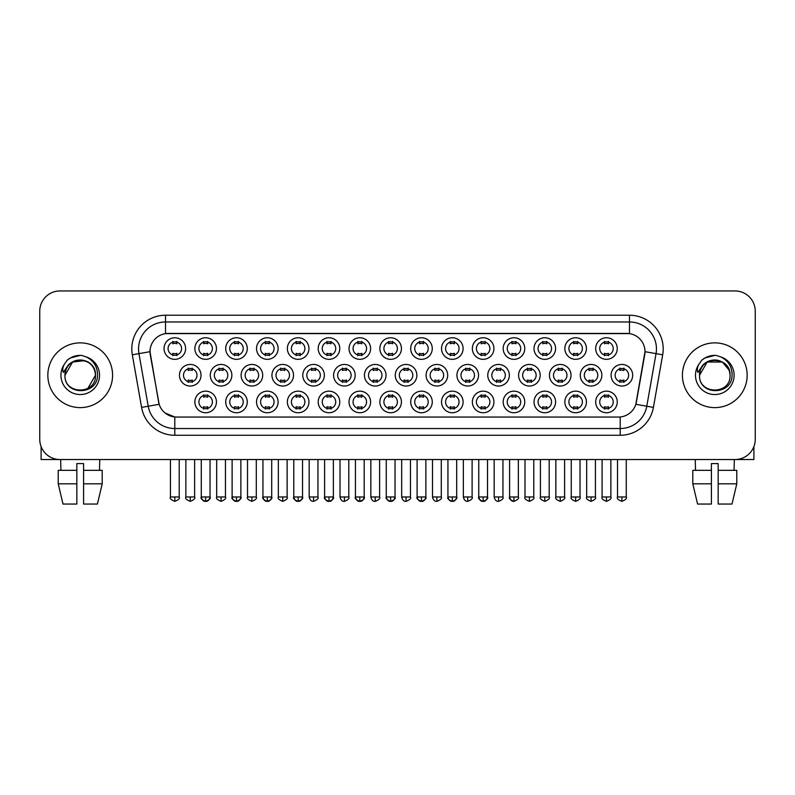 <?xml version="1.0" encoding="UTF-8"?>
<svg xmlns="http://www.w3.org/2000/svg" width="795" height="795" viewBox="0 0 795 795"><rect width="100%" height="100%" fill="white"/><g stroke="black" fill="none" stroke-linecap="round" stroke-linejoin="round"><path stroke-width="1.19" d="M493.934 401.952A10.792 10.792 0 0 1 483.141 412.744A10.792 10.792 0 0 1 472.359 401.952A10.792 10.792 0 0 1 483.141 391.16A10.792 10.792 0 0 1 493.934 401.952M476.404 401.952A6.748 6.748 0 0 0 483.141 408.69A6.748 6.748 0 0 0 489.889 401.952A6.748 6.748 0 0 0 483.141 395.204A6.748 6.748 0 0 0 476.404 401.952M524.77 401.952A10.792 10.792 0 0 1 513.977 412.744A10.792 10.792 0 0 1 503.185 401.952A10.792 10.792 0 0 1 513.977 391.16A10.792 10.792 0 0 1 524.77 401.952M507.23 401.952A6.748 6.748 0 0 0 513.977 408.69A6.748 6.748 0 0 0 520.715 401.952A6.748 6.748 0 0 0 513.977 395.204A6.748 6.748 0 0 0 507.23 401.952M555.596 401.952A10.792 10.792 0 0 1 544.804 412.744A10.792 10.792 0 0 1 534.021 401.952A10.792 10.792 0 0 1 544.804 391.16A10.792 10.792 0 0 1 555.596 401.952M538.066 401.952A6.748 6.748 0 0 0 544.804 408.69A6.748 6.748 0 0 0 551.551 401.952A6.748 6.748 0 0 0 544.804 395.204A6.748 6.748 0 0 0 538.066 401.952M463.097 401.952A10.792 10.792 0 0 1 452.315 412.744A10.792 10.792 0 0 1 441.523 401.952A10.792 10.792 0 0 1 452.315 391.16A10.792 10.792 0 0 1 463.097 401.952M445.568 401.952A6.748 6.748 0 0 0 452.315 408.69A6.748 6.748 0 0 0 459.053 401.952A6.748 6.748 0 0 0 452.315 395.204A6.748 6.748 0 0 0 445.568 401.952M432.271 401.952A10.792 10.792 0 0 1 421.479 412.744A10.792 10.792 0 0 1 410.687 401.952A10.792 10.792 0 0 1 421.479 391.16A10.792 10.792 0 0 1 432.271 401.952M414.742 401.952A6.748 6.748 0 0 0 421.479 408.69A6.748 6.748 0 0 0 428.227 401.952A6.748 6.748 0 0 0 421.479 395.204A6.748 6.748 0 0 0 414.742 401.952M586.432 401.952A10.792 10.792 0 0 1 575.64 412.744A10.792 10.792 0 0 1 564.847 401.952A10.792 10.792 0 0 1 575.64 391.16A10.792 10.792 0 0 1 586.432 401.952M568.892 401.952A6.748 6.748 0 0 0 575.64 408.69A6.748 6.748 0 0 0 582.387 401.952A6.748 6.748 0 0 0 575.64 395.204A6.748 6.748 0 0 0 568.892 401.952M401.435 401.952A10.792 10.792 0 0 1 390.653 412.744A10.792 10.792 0 0 1 379.861 401.952A10.792 10.792 0 0 1 390.653 391.16A10.792 10.792 0 0 1 401.435 401.952M383.906 401.952A6.748 6.748 0 0 0 390.653 408.69A6.748 6.748 0 0 0 397.391 401.952A6.748 6.748 0 0 0 390.653 395.204A6.748 6.748 0 0 0 383.906 401.952M370.609 401.952A10.792 10.792 0 0 1 359.817 412.744A10.792 10.792 0 0 1 349.025 401.952A10.792 10.792 0 0 1 359.817 391.16A10.792 10.792 0 0 1 370.609 401.952M353.069 401.952A6.748 6.748 0 0 0 359.817 408.69A6.748 6.748 0 0 0 366.565 401.952A6.748 6.748 0 0 0 359.817 395.204A6.748 6.748 0 0 0 353.069 401.952M339.773 401.952A10.792 10.792 0 0 1 328.981 412.744A10.792 10.792 0 0 1 318.199 401.952A10.792 10.792 0 0 1 328.981 391.16A10.792 10.792 0 0 1 339.773 401.952M322.243 401.952A6.748 6.748 0 0 0 328.981 408.69A6.748 6.748 0 0 0 335.728 401.952A6.748 6.748 0 0 0 328.981 395.204A6.748 6.748 0 0 0 322.243 401.952M308.947 401.952A10.792 10.792 0 0 1 298.155 412.744A10.792 10.792 0 0 1 287.363 401.952A10.792 10.792 0 0 1 298.155 391.16A10.792 10.792 0 0 1 308.947 401.952M291.407 401.952A6.748 6.748 0 0 0 298.155 408.69A6.748 6.748 0 0 0 304.892 401.952A6.748 6.748 0 0 0 298.155 395.204A6.748 6.748 0 0 0 291.407 401.952M278.111 401.952A10.792 10.792 0 0 1 267.319 412.744A10.792 10.792 0 0 1 256.527 401.952A10.792 10.792 0 0 1 267.319 391.16A10.792 10.792 0 0 1 278.111 401.952M260.581 401.952A6.748 6.748 0 0 0 267.319 408.69A6.748 6.748 0 0 0 274.066 401.952A6.748 6.748 0 0 0 267.319 395.204A6.748 6.748 0 0 0 260.581 401.952M247.275 401.952A10.792 10.792 0 0 1 236.493 412.744A10.792 10.792 0 0 1 225.701 401.952A10.792 10.792 0 0 1 236.493 391.16A10.792 10.792 0 0 1 247.275 401.952M229.745 401.952A6.748 6.748 0 0 0 236.493 408.69A6.748 6.748 0 0 0 243.23 401.952A6.748 6.748 0 0 0 236.493 395.204A6.748 6.748 0 0 0 229.745 401.952M216.449 401.952A10.792 10.792 0 0 1 205.657 412.744A10.792 10.792 0 0 1 194.864 401.952A10.792 10.792 0 0 1 205.657 391.16A10.792 10.792 0 0 1 216.449 401.952M198.909 401.952A6.748 6.748 0 0 0 205.657 408.69A6.748 6.748 0 0 0 212.404 401.952A6.748 6.748 0 0 0 205.657 395.204A6.748 6.748 0 0 0 198.909 401.952M617.258 401.952A10.792 10.792 0 0 1 606.476 412.744A10.792 10.792 0 0 1 595.684 401.952A10.792 10.792 0 0 1 606.476 391.16A10.792 10.792 0 0 1 617.258 401.952M599.728 401.952A6.748 6.748 0 0 0 606.476 408.69A6.748 6.748 0 0 0 613.213 401.952A6.748 6.748 0 0 0 606.476 395.204A6.748 6.748 0 0 0 599.728 401.952M416.858 375.25A10.792 10.792 0 0 1 406.066 386.032A10.792 10.792 0 0 1 395.274 375.25A10.792 10.792 0 0 1 406.066 364.458A10.792 10.792 0 0 1 416.858 375.25M399.319 375.25A6.748 6.748 0 0 0 406.066 381.988A6.748 6.748 0 0 0 412.804 375.25A6.748 6.748 0 0 0 406.066 368.502A6.748 6.748 0 0 0 399.319 375.25M509.347 375.25A10.792 10.792 0 0 1 498.564 386.032A10.792 10.792 0 0 1 487.772 375.25A10.792 10.792 0 0 1 498.564 364.458A10.792 10.792 0 0 1 509.347 375.25M491.817 375.25A6.748 6.748 0 0 0 498.564 381.988A6.748 6.748 0 0 0 505.302 375.25A6.748 6.748 0 0 0 498.564 368.502A6.748 6.748 0 0 0 491.817 375.25M540.183 375.25A10.792 10.792 0 0 1 529.391 386.032A10.792 10.792 0 0 1 518.598 375.25A10.792 10.792 0 0 1 529.391 364.458A10.792 10.792 0 0 1 540.183 375.25M522.653 375.25A6.748 6.748 0 0 0 529.391 381.988A6.748 6.748 0 0 0 536.138 375.25A6.748 6.748 0 0 0 529.391 368.502A6.748 6.748 0 0 0 522.653 375.25M571.019 375.25A10.792 10.792 0 0 1 560.227 386.032A10.792 10.792 0 0 1 549.434 375.25A10.792 10.792 0 0 1 560.227 364.458A10.792 10.792 0 0 1 571.019 375.25M553.479 375.25A6.748 6.748 0 0 0 560.227 381.988A6.748 6.748 0 0 0 566.964 375.25A6.748 6.748 0 0 0 560.227 368.502A6.748 6.748 0 0 0 553.479 375.25M478.52 375.25A10.792 10.792 0 0 1 467.728 386.032A10.792 10.792 0 0 1 456.936 375.25A10.792 10.792 0 0 1 467.728 364.458A10.792 10.792 0 0 1 478.52 375.25M460.981 375.25A6.748 6.748 0 0 0 467.728 381.988A6.748 6.748 0 0 0 474.476 375.25A6.748 6.748 0 0 0 467.728 368.502A6.748 6.748 0 0 0 460.981 375.25M447.684 375.25A10.792 10.792 0 0 1 436.892 386.032A10.792 10.792 0 0 1 426.11 375.25A10.792 10.792 0 0 1 436.892 364.458A10.792 10.792 0 0 1 447.684 375.25M430.155 375.25A6.748 6.748 0 0 0 436.892 381.988A6.748 6.748 0 0 0 443.64 375.25A6.748 6.748 0 0 0 436.892 368.502A6.748 6.748 0 0 0 430.155 375.25M601.845 375.25A10.792 10.792 0 0 1 591.053 386.032A10.792 10.792 0 0 1 580.27 375.25A10.792 10.792 0 0 1 591.053 364.458A10.792 10.792 0 0 1 601.845 375.25M584.315 375.25A6.748 6.748 0 0 0 591.053 381.988A6.748 6.748 0 0 0 597.8 375.25A6.748 6.748 0 0 0 591.053 368.502A6.748 6.748 0 0 0 584.315 375.25M386.022 375.25A10.792 10.792 0 0 1 375.23 386.032A10.792 10.792 0 0 1 364.438 375.25A10.792 10.792 0 0 1 375.23 364.458A10.792 10.792 0 0 1 386.022 375.25M368.492 375.25A6.748 6.748 0 0 0 375.23 381.988A6.748 6.748 0 0 0 381.978 375.25A6.748 6.748 0 0 0 375.23 368.502A6.748 6.748 0 0 0 368.492 375.25M355.186 375.25A10.792 10.792 0 0 1 344.404 386.032A10.792 10.792 0 0 1 333.612 375.25A10.792 10.792 0 0 1 344.404 364.458A10.792 10.792 0 0 1 355.186 375.25M337.656 375.25A6.748 6.748 0 0 0 344.404 381.988A6.748 6.748 0 0 0 351.142 375.25A6.748 6.748 0 0 0 344.404 368.502A6.748 6.748 0 0 0 337.656 375.25M324.36 375.25A10.792 10.792 0 0 1 313.568 386.032A10.792 10.792 0 0 1 302.776 375.25A10.792 10.792 0 0 1 313.568 364.458A10.792 10.792 0 0 1 324.36 375.25M306.82 375.25A6.748 6.748 0 0 0 313.568 381.988A6.748 6.748 0 0 0 320.315 375.25A6.748 6.748 0 0 0 313.568 368.502A6.748 6.748 0 0 0 306.82 375.25M293.524 375.25A10.792 10.792 0 0 1 282.732 386.032A10.792 10.792 0 0 1 271.95 375.25A10.792 10.792 0 0 1 282.732 364.458A10.792 10.792 0 0 1 293.524 375.25M275.994 375.25A6.748 6.748 0 0 0 282.732 381.988A6.748 6.748 0 0 0 289.479 375.25A6.748 6.748 0 0 0 282.732 368.502A6.748 6.748 0 0 0 275.994 375.25M262.698 375.25A10.792 10.792 0 0 1 251.906 386.032A10.792 10.792 0 0 1 241.114 375.25A10.792 10.792 0 0 1 251.906 364.458A10.792 10.792 0 0 1 262.698 375.25M245.158 375.25A6.748 6.748 0 0 0 251.906 381.988A6.748 6.748 0 0 0 258.653 375.25A6.748 6.748 0 0 0 251.906 368.502A6.748 6.748 0 0 0 245.158 375.25M231.862 375.25A10.792 10.792 0 0 1 221.07 386.032A10.792 10.792 0 0 1 210.287 375.25A10.792 10.792 0 0 1 221.07 364.458A10.792 10.792 0 0 1 231.862 375.25M214.332 375.25A6.748 6.748 0 0 0 221.07 381.988A6.748 6.748 0 0 0 227.817 375.25A6.748 6.748 0 0 0 221.07 368.502A6.748 6.748 0 0 0 214.332 375.25M201.036 375.25A10.792 10.792 0 0 1 190.244 386.032A10.792 10.792 0 0 1 179.451 375.25A10.792 10.792 0 0 1 190.244 364.458A10.792 10.792 0 0 1 201.036 375.25M183.496 375.25A6.748 6.748 0 0 0 190.244 381.988A6.748 6.748 0 0 0 196.981 375.25A6.748 6.748 0 0 0 190.244 368.502A6.748 6.748 0 0 0 183.496 375.25M632.681 375.25A10.792 10.792 0 0 1 621.889 386.032A10.792 10.792 0 0 1 611.097 375.25A10.792 10.792 0 0 1 621.889 364.458A10.792 10.792 0 0 1 632.681 375.25M615.141 375.25A6.748 6.748 0 0 0 621.889 381.988A6.748 6.748 0 0 0 628.636 375.25A6.748 6.748 0 0 0 621.889 368.502A6.748 6.748 0 0 0 615.141 375.25M401.435 348.538A10.792 10.792 0 0 1 390.653 359.33A10.792 10.792 0 0 1 379.861 348.538A10.792 10.792 0 0 1 390.653 337.756A10.792 10.792 0 0 1 401.435 348.538M383.906 348.538A6.748 6.748 0 0 0 390.653 355.286A6.748 6.748 0 0 0 397.391 348.538A6.748 6.748 0 0 0 390.653 341.8A6.748 6.748 0 0 0 383.906 348.538M432.271 348.538A10.792 10.792 0 0 1 421.479 359.33A10.792 10.792 0 0 1 410.687 348.538A10.792 10.792 0 0 1 421.479 337.756A10.792 10.792 0 0 1 432.271 348.538M414.742 348.538A6.748 6.748 0 0 0 421.479 355.286A6.748 6.748 0 0 0 428.227 348.538A6.748 6.748 0 0 0 421.479 341.8A6.748 6.748 0 0 0 414.742 348.538M493.934 348.538A10.792 10.792 0 0 1 483.141 359.33A10.792 10.792 0 0 1 472.359 348.538A10.792 10.792 0 0 1 483.141 337.756A10.792 10.792 0 0 1 493.934 348.538M476.404 348.538A6.748 6.748 0 0 0 483.141 355.286A6.748 6.748 0 0 0 489.889 348.538A6.748 6.748 0 0 0 483.141 341.8A6.748 6.748 0 0 0 476.404 348.538M524.77 348.538A10.792 10.792 0 0 1 513.977 359.33A10.792 10.792 0 0 1 503.185 348.538A10.792 10.792 0 0 1 513.977 337.756A10.792 10.792 0 0 1 524.77 348.538M507.23 348.538A6.748 6.748 0 0 0 513.977 355.286A6.748 6.748 0 0 0 520.715 348.538A6.748 6.748 0 0 0 513.977 341.8A6.748 6.748 0 0 0 507.23 348.538M555.596 348.538A10.792 10.792 0 0 1 544.804 359.33A10.792 10.792 0 0 1 534.021 348.538A10.792 10.792 0 0 1 544.804 337.756A10.792 10.792 0 0 1 555.596 348.538M538.066 348.538A6.748 6.748 0 0 0 544.804 355.286A6.748 6.748 0 0 0 551.551 348.538A6.748 6.748 0 0 0 544.804 341.8A6.748 6.748 0 0 0 538.066 348.538M586.432 348.538A10.792 10.792 0 0 1 575.64 359.33A10.792 10.792 0 0 1 564.847 348.538A10.792 10.792 0 0 1 575.64 337.756A10.792 10.792 0 0 1 586.432 348.538M568.892 348.538A6.748 6.748 0 0 0 575.64 355.286A6.748 6.748 0 0 0 582.387 348.538A6.748 6.748 0 0 0 575.64 341.8A6.748 6.748 0 0 0 568.892 348.538M463.097 348.538A10.792 10.792 0 0 1 452.315 359.33A10.792 10.792 0 0 1 441.523 348.538A10.792 10.792 0 0 1 452.315 337.756A10.792 10.792 0 0 1 463.097 348.538M445.568 348.538A6.748 6.748 0 0 0 452.315 355.286A6.748 6.748 0 0 0 459.053 348.538A6.748 6.748 0 0 0 452.315 341.8A6.748 6.748 0 0 0 445.568 348.538M370.609 348.538A10.792 10.792 0 0 1 359.817 359.33A10.792 10.792 0 0 1 349.025 348.538A10.792 10.792 0 0 1 359.817 337.756A10.792 10.792 0 0 1 370.609 348.538M353.069 348.538A6.748 6.748 0 0 0 359.817 355.286A6.748 6.748 0 0 0 366.565 348.538A6.748 6.748 0 0 0 359.817 341.8A6.748 6.748 0 0 0 353.069 348.538M339.773 348.538A10.792 10.792 0 0 1 328.981 359.33A10.792 10.792 0 0 1 318.199 348.538A10.792 10.792 0 0 1 328.981 337.756A10.792 10.792 0 0 1 339.773 348.538M322.243 348.538A6.748 6.748 0 0 0 328.981 355.286A6.748 6.748 0 0 0 335.728 348.538A6.748 6.748 0 0 0 328.981 341.8A6.748 6.748 0 0 0 322.243 348.538M308.947 348.538A10.792 10.792 0 0 1 298.155 359.33A10.792 10.792 0 0 1 287.363 348.538A10.792 10.792 0 0 1 298.155 337.756A10.792 10.792 0 0 1 308.947 348.538M291.407 348.538A6.748 6.748 0 0 0 298.155 355.286A6.748 6.748 0 0 0 304.892 348.538A6.748 6.748 0 0 0 298.155 341.8A6.748 6.748 0 0 0 291.407 348.538M278.111 348.538A10.792 10.792 0 0 1 267.319 359.33A10.792 10.792 0 0 1 256.527 348.538A10.792 10.792 0 0 1 267.319 337.756A10.792 10.792 0 0 1 278.111 348.538M260.581 348.538A6.748 6.748 0 0 0 267.319 355.286A6.748 6.748 0 0 0 274.066 348.538A6.748 6.748 0 0 0 267.319 341.8A6.748 6.748 0 0 0 260.581 348.538M247.275 348.538A10.792 10.792 0 0 1 236.493 359.33A10.792 10.792 0 0 1 225.701 348.538A10.792 10.792 0 0 1 236.493 337.756A10.792 10.792 0 0 1 247.275 348.538M229.745 348.538A6.748 6.748 0 0 0 236.493 355.286A6.748 6.748 0 0 0 243.23 348.538A6.748 6.748 0 0 0 236.493 341.8A6.748 6.748 0 0 0 229.745 348.538M216.449 348.538A10.792 10.792 0 0 1 205.657 359.33A10.792 10.792 0 0 1 194.864 348.538A10.792 10.792 0 0 1 205.657 337.756A10.792 10.792 0 0 1 216.449 348.538M198.909 348.538A6.748 6.748 0 0 0 205.657 355.286A6.748 6.748 0 0 0 212.404 348.538A6.748 6.748 0 0 0 205.657 341.8A6.748 6.748 0 0 0 198.909 348.538M185.613 348.538A10.792 10.792 0 0 1 174.82 359.33A10.792 10.792 0 0 1 164.038 348.538A10.792 10.792 0 0 1 174.82 337.756A10.792 10.792 0 0 1 185.613 348.538M168.083 348.538A6.748 6.748 0 0 0 174.82 355.286A6.748 6.748 0 0 0 181.568 348.538A6.748 6.748 0 0 0 174.82 341.8A6.748 6.748 0 0 0 168.083 348.538M617.258 348.538A10.792 10.792 0 0 1 606.476 359.33A10.792 10.792 0 0 1 595.684 348.538A10.792 10.792 0 0 1 606.476 337.756A10.792 10.792 0 0 1 617.258 348.538M599.728 348.538A6.748 6.748 0 0 0 606.476 355.286A6.748 6.748 0 0 0 613.213 348.538A6.748 6.748 0 0 0 606.476 341.8A6.748 6.748 0 0 0 599.728 348.538M141.589 407.398L132.318 354.799A33.718 33.718 0 0 1 165.519 315.227L629.481 315.227A33.718 33.718 0 0 1 662.682 354.799L653.41 407.398A33.718 33.718 0 0 1 620.209 435.262L174.791 435.262A33.718 33.718 0 0 1 141.589 407.398L159.169 404.297L150.285 354.809A18.206 18.206 0 0 1 168.212 333.433L626.788 333.433A18.206 18.206 0 0 1 644.715 354.809L636.388 402.012A18.206 18.206 0 0 1 618.46 417.057L176.54 417.057A18.206 18.206 0 0 1 158.612 402.012L150.007 351.678L138.956 353.626A26.97 26.97 0 0 1 165.519 321.975L629.481 321.975A26.97 26.97 0 0 1 656.044 353.626L646.772 406.235A26.97 26.97 0 0 1 620.209 428.525L174.791 428.525A26.97 26.97 0 0 1 148.228 406.235L138.956 353.626A26.97 26.97 0 0 1 138.549 348.945M47.839 375.25A32.366 32.366 0 0 0 80.216 407.616A32.366 32.366 0 0 0 112.582 375.25A32.366 32.366 0 0 0 80.216 342.874A32.366 32.366 0 0 0 47.839 375.25A32.366 32.366 0 0 0 80.216 407.616A32.366 32.366 0 0 0 112.582 375.25A32.366 32.366 0 0 0 80.216 342.874A32.366 32.366 0 0 0 47.839 375.25M682.418 375.25A32.366 32.366 0 0 0 714.784 407.616A32.366 32.366 0 0 0 747.161 375.25A32.366 32.366 0 0 0 714.784 342.874A32.366 32.366 0 0 0 682.418 375.25A32.366 32.366 0 0 0 714.784 407.616A32.366 32.366 0 0 0 747.161 375.25A32.366 32.366 0 0 0 714.784 342.874A32.366 32.366 0 0 0 682.418 375.25M165.519 315.227L165.519 333.632L629.481 333.632L629.481 315.227M150.007 351.638L150.205 348.945M618.46 417.057L176.54 417.057M174.791 435.262L174.791 416.978L165.072 412.993M662.682 354.799L644.993 351.678L635.831 404.297L653.41 407.398M636.388 402.012L636.278 402.588M158.722 402.588L158.612 402.012M755.25 311.183A20.233 20.233 0 0 0 735.017 290.95L59.983 290.95A20.233 20.233 0 0 0 39.75 311.183L39.75 439.307A20.233 20.233 0 0 0 59.983 459.54L735.017 459.54A20.233 20.233 0 0 0 755.25 439.307L755.25 311.183L755.25 439.307M39.75 311.183L39.75 439.307M735.017 290.95L59.983 290.95M59.983 459.54L735.017 459.54M604.448 355.673L604.448 353.298A5.177 5.177 0 0 0 608.493 353.298L608.493 355.673M608.493 341.403L608.493 343.778A5.177 5.177 0 0 0 604.448 343.778L604.448 341.403M619.861 382.385L619.861 380.01A5.177 5.177 0 0 0 623.906 380.01L623.906 382.385M623.906 368.105L623.906 370.48A5.177 5.177 0 0 0 619.861 370.48L619.861 368.105M604.448 409.087L604.448 406.712A5.177 5.177 0 0 0 608.493 406.712L608.493 409.087M608.493 394.817L608.493 397.192A5.177 5.177 0 0 0 604.448 397.192L604.448 394.817M573.612 355.673L573.612 353.298A5.177 5.177 0 0 0 577.667 353.298L577.667 355.673M577.667 341.403L577.667 343.778A5.177 5.177 0 0 0 573.612 343.778L573.612 341.403M542.786 355.673L542.786 353.298A5.177 5.177 0 0 0 546.831 353.298L546.831 355.673M546.831 341.403L546.831 343.778A5.177 5.177 0 0 0 542.786 343.778L542.786 341.403M511.95 355.673L511.95 353.298A5.177 5.177 0 0 0 515.995 353.298L515.995 355.673M515.995 341.403L515.995 343.778A5.177 5.177 0 0 0 511.95 343.778L511.95 341.403M481.124 355.673L481.124 353.298A5.177 5.177 0 0 0 485.169 353.298L485.169 355.673M485.169 341.403L485.169 343.778A5.177 5.177 0 0 0 481.124 343.778L481.124 341.403M589.035 382.385L589.035 380.01A5.177 5.177 0 0 0 593.08 380.01L593.08 382.385M593.08 368.105L593.08 370.48A5.177 5.177 0 0 0 589.035 370.48L589.035 368.105M558.199 382.385L558.199 380.01A5.177 5.177 0 0 0 562.244 380.01L562.244 382.385M562.244 368.105L562.244 370.48A5.177 5.177 0 0 0 558.199 370.48L558.199 368.105M527.373 382.385L527.373 380.01A5.177 5.177 0 0 0 531.418 380.01L531.418 382.385M531.418 368.105L531.418 370.48A5.177 5.177 0 0 0 527.373 370.48L527.373 368.105M573.612 409.087L573.612 406.712A5.177 5.177 0 0 0 577.667 406.712L577.667 409.087M577.667 394.817L577.667 397.192A5.177 5.177 0 0 0 573.612 397.192L573.612 394.817M65.677 370.659L64.951 375.25C64.117 395.95 97.606 395.572 97.497 375.25C97.556 366.833 93.8 360.731 86.238 356.915L81.676 355.425C76.181 355.097 71.331 356.707 67.138 360.264L64.395 364.209C62.716 367.032 62.348 369.774 63.292 372.438L68.201 365.153C72.772 360.582 78.218 359.072 84.528 360.622A15.244 15.244 0 0 0 65.677 370.659M94.575 370.142C89.835 354.143 64.047 358.813 64.971 375.25L72.593 362.043L84.538 360.632C91.336 363.047 94.983 367.926 95.46 375.25C96.394 394.916 64.037 394.916 64.971 375.25C64.037 355.584 96.394 355.584 95.46 375.25L87.838 388.447M67.187 360.234L70.268 358.028L80.365 355.365L70.268 358.028L67.187 360.234L70.268 358.028L80.365 355.365L70.268 358.028L67.187 360.234M700.246 370.659L699.52 375.25C698.686 395.95 732.185 395.572 732.066 375.25C732.135 366.833 728.379 360.731 720.807 356.915L716.255 355.425C710.76 355.097 705.91 356.707 701.717 360.264L698.964 364.209C697.294 367.032 696.927 369.774 697.861 372.438L702.78 365.153C707.351 360.582 712.797 359.072 719.107 360.622A15.244 15.244 0 0 0 700.246 370.659L699.54 375.25C698.606 355.584 730.963 355.584 730.029 375.25C730.963 394.916 698.606 394.916 699.54 375.25L707.162 362.043L722.407 362.043M729.154 370.142L722.407 362.043L719.107 360.622C725.915 363.047 729.562 367.926 730.029 375.25M701.756 360.234L704.847 358.028L714.944 355.365L704.847 358.028L701.756 360.234L704.847 358.028L714.944 355.365L704.847 358.028L701.756 360.234M41.102 446.571L41.102 459.54L119.329 459.54M753.899 446.571L753.899 459.54L675.67 459.54M76.837 470.332L76.837 483.817L58.214 483.817L63.004 504.05L58.214 483.817L58.214 470.332L76.837 470.332L76.837 463.584L83.584 463.584L83.584 470.332L102.207 470.332L102.207 483.817L97.417 504.05L102.207 483.817L83.584 483.817L83.584 470.332L83.584 504.05L97.417 504.05M99.773 459.54L99.474 470.332M76.837 483.817L76.837 504.05L63.004 504.05M60.659 459.54L60.947 470.332M692.793 470.332L692.793 483.817L697.583 504.05L692.793 483.817L692.793 470.332L711.416 470.332L711.416 463.584L718.163 463.584L718.163 470.332L736.786 470.332L736.786 483.817L731.996 504.05L736.786 483.817L718.163 483.817L718.163 470.332M734.341 459.54L734.053 470.332M711.416 470.332L711.416 504.05L697.583 504.05M692.793 483.817L711.416 483.817M731.996 504.05L718.163 504.05L718.163 483.817M695.228 459.54L695.526 470.332M496.537 382.385L496.537 380.01A5.177 5.177 0 0 0 500.582 380.01L500.582 382.385M500.582 368.105L500.582 370.48A5.177 5.177 0 0 0 496.537 370.48L496.537 368.105M542.786 409.087L542.786 406.712A5.177 5.177 0 0 0 546.831 406.712L546.831 409.087M546.831 394.817L546.831 397.192A5.177 5.177 0 0 0 542.786 397.192L542.786 394.817M511.95 409.087L511.95 406.712A5.177 5.177 0 0 0 515.995 406.712L515.995 409.087M515.995 394.817L515.995 397.192A5.177 5.177 0 0 0 511.95 397.192L511.95 394.817M481.124 409.087L481.124 406.712A5.177 5.177 0 0 0 485.169 406.712L485.169 409.087M485.169 394.817L485.169 397.192A5.177 5.177 0 0 0 481.124 397.192L481.124 394.817M450.288 355.673L450.288 353.298A5.177 5.177 0 0 0 454.333 353.298L454.333 355.673M454.333 341.403L454.333 343.778A5.177 5.177 0 0 0 450.288 343.778L450.288 341.403M419.462 355.673L419.462 353.298A5.177 5.177 0 0 0 423.506 353.298L423.506 355.673M423.506 341.403L423.506 343.778A5.177 5.177 0 0 0 419.462 343.778L419.462 341.403M388.626 355.673L388.626 353.298A5.177 5.177 0 0 0 392.67 353.298L392.67 355.673M392.67 341.403L392.67 343.778A5.177 5.177 0 0 0 388.626 343.778L388.626 341.403M357.79 355.673L357.79 353.298A5.177 5.177 0 0 0 361.844 353.298L361.844 355.673M361.844 341.403L361.844 343.778A5.177 5.177 0 0 0 357.79 343.778L357.79 341.403M465.701 382.385L465.701 380.01A5.177 5.177 0 0 0 469.756 380.01L469.756 382.385M469.756 368.105L469.756 370.48A5.177 5.177 0 0 0 465.701 370.48L465.701 368.105M434.875 382.385L434.875 380.01A5.177 5.177 0 0 0 438.92 380.01L438.92 382.385M438.92 368.105L438.92 370.48A5.177 5.177 0 0 0 434.875 370.48L434.875 368.105M404.039 382.385L404.039 380.01A5.177 5.177 0 0 0 408.083 380.01L408.083 382.385M408.083 368.105L408.083 370.48A5.177 5.177 0 0 0 404.039 370.48L404.039 368.105M373.213 382.385L373.213 380.01A5.177 5.177 0 0 0 377.257 380.01L377.257 382.385M377.257 368.105L377.257 370.48A5.177 5.177 0 0 0 373.213 370.48L373.213 368.105M450.288 409.087L450.288 406.712A5.177 5.177 0 0 0 454.333 406.712L454.333 409.087M454.333 394.817L454.333 397.192A5.177 5.177 0 0 0 450.288 397.192L450.288 394.817M419.462 409.087L419.462 406.712A5.177 5.177 0 0 0 423.506 406.712L423.506 409.087M423.506 394.817L423.506 397.192A5.177 5.177 0 0 0 419.462 397.192L419.462 394.817M388.626 409.087L388.626 406.712A5.177 5.177 0 0 0 392.67 406.712L392.67 409.087M392.67 394.817L392.67 397.192A5.177 5.177 0 0 0 388.626 397.192L388.626 394.817M326.964 355.673L326.964 353.298A5.177 5.177 0 0 0 331.008 353.298L331.008 355.673M331.008 341.403L331.008 343.778A5.177 5.177 0 0 0 326.964 343.778L326.964 341.403M296.128 355.673L296.128 353.298A5.177 5.177 0 0 0 300.172 353.298L300.172 355.673M300.172 341.403L300.172 343.778A5.177 5.177 0 0 0 296.128 343.778L296.128 341.403M265.301 355.673L265.301 353.298A5.177 5.177 0 0 0 269.346 353.298L269.346 355.673M269.346 341.403L269.346 343.778A5.177 5.177 0 0 0 265.301 343.778L265.301 341.403M234.465 355.673L234.465 353.298A5.177 5.177 0 0 0 238.51 353.298L238.51 355.673M238.51 341.403L238.51 343.778A5.177 5.177 0 0 0 234.465 343.778L234.465 341.403M203.629 355.673L203.629 353.298A5.177 5.177 0 0 0 207.684 353.298L207.684 355.673M207.684 341.403L207.684 343.778A5.177 5.177 0 0 0 203.629 343.778L203.629 341.403M172.803 355.673L172.803 353.298A5.177 5.177 0 0 0 176.848 353.298L176.848 355.673M176.848 341.403L176.848 343.778A5.177 5.177 0 0 0 172.803 343.778L172.803 341.403M342.377 382.385L342.377 380.01A5.177 5.177 0 0 0 346.421 380.01L346.421 382.385M346.421 368.105L346.421 370.48A5.177 5.177 0 0 0 342.377 370.48L342.377 368.105M311.541 382.385L311.541 380.01A5.177 5.177 0 0 0 315.595 380.01L315.595 382.385M315.595 368.105L315.595 370.48A5.177 5.177 0 0 0 311.541 370.48L311.541 368.105M280.715 382.385L280.715 380.01A5.177 5.177 0 0 0 284.759 380.01L284.759 382.385M284.759 368.105L284.759 370.48A5.177 5.177 0 0 0 280.715 370.48L280.715 368.105M249.878 382.385L249.878 380.01A5.177 5.177 0 0 0 253.923 380.01L253.923 382.385M253.923 368.105L253.923 370.48A5.177 5.177 0 0 0 249.878 370.48L249.878 368.105M219.052 382.385L219.052 380.01A5.177 5.177 0 0 0 223.097 380.01L223.097 382.385M223.097 368.105L223.097 370.48A5.177 5.177 0 0 0 219.052 370.48L219.052 368.105M188.216 382.385L188.216 380.01A5.177 5.177 0 0 0 192.261 380.01L192.261 382.385M192.261 368.105L192.261 370.48A5.177 5.177 0 0 0 188.216 370.48L188.216 368.105M357.79 409.087L357.79 406.712A5.177 5.177 0 0 0 361.844 406.712L361.844 409.087M361.844 394.817L361.844 397.192A5.177 5.177 0 0 0 357.79 397.192L357.79 394.817M326.964 409.087L326.964 406.712A5.177 5.177 0 0 0 331.008 406.712L331.008 409.087M331.008 394.817L331.008 397.192A5.177 5.177 0 0 0 326.964 397.192L326.964 394.817M296.128 409.087L296.128 406.712A5.177 5.177 0 0 0 300.172 406.712L300.172 409.087M300.172 394.817L300.172 397.192A5.177 5.177 0 0 0 296.128 397.192L296.128 394.817M265.301 409.087L265.301 406.712A5.177 5.177 0 0 0 269.346 406.712L269.346 409.087M269.346 394.817L269.346 397.192A5.177 5.177 0 0 0 265.301 397.192L265.301 394.817M234.465 409.087L234.465 406.712A5.177 5.177 0 0 0 238.51 406.712L238.51 409.087M238.51 394.817L238.51 397.192A5.177 5.177 0 0 0 234.465 397.192L234.465 394.817M203.629 409.087L203.629 406.712A5.177 5.177 0 0 0 207.684 406.712L207.684 409.087M207.684 394.817L207.684 397.192A5.177 5.177 0 0 0 203.629 397.192L203.629 394.817M620.209 416.978L620.209 435.262M132.318 354.799L138.956 353.626M621.889 496.964L617.506 496.964C616.612 498.366 618.073 499.826 621.889 501.357L621.889 496.964L626.271 496.964L626.271 459.54M606.476 496.964L602.093 496.964L602.093 459.54L602.093 496.964C601.199 498.366 602.66 499.826 606.476 501.357L606.476 496.964L610.858 496.964L610.858 459.54L610.858 496.964C611.743 498.366 610.282 499.826 606.476 501.357M591.053 496.964L586.67 496.964C585.786 498.366 587.247 499.826 591.053 501.357L591.053 496.964L595.435 496.964L595.435 459.54M560.227 496.964L555.844 496.964C554.95 498.366 556.411 499.826 560.227 501.357L560.227 496.964L564.609 496.964L564.609 459.54M529.391 496.964L525.008 496.964C524.124 498.366 525.584 499.826 529.391 501.357L529.391 496.964L533.773 496.964L533.773 459.54M575.64 496.964L571.257 496.964L571.257 459.54L571.257 496.964C570.363 498.366 571.824 499.826 575.64 501.357L575.64 496.964L580.022 496.964L580.022 459.54L580.022 496.964C580.916 498.366 579.456 499.826 575.64 501.357M64.395 364.209A19.289 19.289 0 0 0 80.216 394.539A19.289 19.289 0 0 0 86.238 356.915M698.964 364.209A19.289 19.289 0 0 0 714.784 394.539A19.289 19.289 0 0 0 720.807 356.915M498.564 496.964L494.172 496.964C494.937 500.095 496.408 501.556 498.564 501.357L498.564 496.964L502.947 496.964L502.947 459.54M544.804 496.964L540.421 496.964C539.537 498.366 540.997 499.826 544.804 501.357L544.804 496.964L549.196 496.964L549.196 459.54L549.196 496.964C550.08 498.366 548.62 499.826 544.804 501.357M513.977 496.964L509.595 496.964C508.701 498.366 510.161 499.826 513.977 501.357L513.977 496.964L518.36 496.964L518.36 459.54L518.36 496.964C519.244 498.366 517.784 499.826 513.977 501.357C511.821 501.556 510.36 500.095 509.595 496.964L509.595 459.54M483.141 496.964L478.759 496.964C477.875 498.366 479.335 499.826 483.141 501.357L483.141 496.964L487.524 496.964C488.418 498.366 486.957 499.826 483.141 501.357C480.985 501.556 479.524 500.095 478.759 496.964L478.759 459.54M467.728 496.964L463.346 496.964C464.111 500.095 465.572 501.556 467.728 501.357L467.728 496.964L472.111 496.964L472.111 459.54M436.892 496.964L432.51 496.964C433.275 500.095 434.736 501.556 436.892 501.357L436.892 496.964L441.285 496.964L441.285 459.54M406.066 496.964L401.684 496.964C402.449 500.095 403.91 501.556 406.066 501.357L406.066 496.964L410.449 496.964L410.449 459.54M375.23 496.964L370.848 496.964C371.613 500.095 373.074 501.556 375.23 501.357L375.23 496.964L379.613 496.964L379.613 459.54M452.315 496.964L447.933 496.964C447.038 498.366 448.499 499.826 452.315 501.357L452.315 496.964L456.698 496.964C457.582 498.366 456.121 499.826 452.315 501.357C450.159 501.556 448.698 500.095 447.933 496.964L447.933 459.54M421.479 496.964L417.097 496.964C416.212 498.366 417.673 499.826 421.479 501.357L421.479 496.964L425.862 496.964C426.756 498.366 425.295 499.826 421.479 501.357C419.323 501.556 417.862 500.095 417.097 496.964L417.097 459.54M390.653 496.964L386.261 496.964C385.376 498.366 386.837 499.826 390.653 501.357L390.653 496.964L395.036 496.964C395.92 498.366 394.459 499.826 390.653 501.357C388.487 501.556 387.026 500.095 386.261 496.964L386.261 459.54M174.82 496.964L170.438 496.964C169.554 498.366 171.014 499.826 174.82 501.357L174.82 496.964L179.213 496.964L179.213 459.54M344.404 496.964L340.022 496.964C340.787 500.095 342.248 501.556 344.404 501.357L344.404 496.964L348.786 496.964L348.786 459.54M313.568 496.964L309.185 496.964C309.951 500.095 311.411 501.556 313.568 501.357L313.568 496.964L317.95 496.964L317.95 459.54M282.732 496.964L278.349 496.964C277.465 498.366 278.926 499.826 282.732 501.357L282.732 496.964L287.124 496.964L287.124 459.54M251.906 496.964L247.523 496.964C246.629 498.366 248.09 499.826 251.906 501.357L251.906 496.964L256.288 496.964L256.288 459.54M221.07 496.964L216.687 496.964C215.803 498.366 217.264 499.826 221.07 501.357L221.07 496.964L225.452 496.964L225.452 459.54M190.244 496.964L185.861 496.964C184.967 498.366 186.428 499.826 190.244 501.357L190.244 496.964L194.626 496.964L194.626 459.54M359.817 496.964L355.435 496.964C354.54 498.366 356.001 499.826 359.817 501.357L359.817 496.964L364.199 496.964C365.094 498.366 363.633 499.826 359.817 501.357C357.661 501.556 356.2 500.095 355.435 496.964L355.435 459.54M328.981 496.964L324.599 496.964C323.714 498.366 325.175 499.826 328.981 501.357L328.981 496.964L333.363 496.964C334.258 498.366 332.797 499.826 328.981 501.357C326.825 501.556 325.364 500.095 324.599 496.964L324.599 459.54M298.155 496.964L293.772 496.964C292.878 498.366 294.339 499.826 298.155 501.357L298.155 496.964L302.537 496.964C303.422 498.366 301.961 499.826 298.155 501.357C295.998 501.556 294.538 500.095 293.772 496.964L293.772 459.54L293.772 496.964M267.319 496.964L262.936 496.964C262.052 498.366 263.513 499.826 267.319 501.357L267.319 496.964L271.701 496.964C272.596 498.366 271.135 499.826 267.319 501.357C265.162 501.556 263.702 500.095 262.936 496.964L262.936 459.54M236.493 496.964L232.11 496.964C231.216 498.366 232.677 499.826 236.493 501.357L236.493 496.964L240.875 496.964C241.76 498.366 240.299 499.826 236.493 501.357C234.336 501.556 232.875 500.095 232.11 496.964L232.11 459.54M205.657 496.964L201.274 496.964C200.38 498.366 201.841 499.826 205.657 501.357L205.657 496.964L210.039 496.964C210.933 498.366 209.473 499.826 205.657 501.357C203.5 501.556 202.039 500.095 201.274 496.964L201.274 459.54M617.506 496.964L617.506 459.54M626.271 496.964C627.166 498.366 625.695 499.826 621.889 501.357M586.67 496.964L586.67 459.54M595.435 496.964C596.33 498.366 594.869 499.826 591.053 501.357M555.844 496.964L555.844 459.54M564.609 496.964C565.493 498.366 564.033 499.826 560.227 501.357M525.008 496.964L525.008 459.54M533.773 496.964C534.667 498.366 533.207 499.826 529.391 501.357M494.172 496.964L494.172 459.54M502.947 496.964C503.831 498.366 502.37 499.826 498.564 501.357M540.421 496.964L540.421 459.54M483.141 501.357C485.298 501.556 486.759 500.095 487.524 496.964L487.524 459.54M463.346 496.964L463.346 459.54M472.111 496.964C473.005 498.366 471.544 499.826 467.728 501.357M432.51 496.964L432.51 459.54M441.285 496.964C442.169 498.366 440.708 499.826 436.892 501.357M401.684 496.964L401.684 459.54M410.449 496.964C411.333 498.366 409.872 499.826 406.066 501.357M370.848 496.964L370.848 459.54M379.613 496.964C380.507 498.366 379.046 499.826 375.23 501.357M452.315 501.357C454.472 501.556 455.933 500.095 456.698 496.964L456.698 459.54M421.479 501.357C423.636 501.556 425.096 500.095 425.862 496.964L425.862 459.54M390.653 501.357C392.809 501.556 394.27 500.095 395.036 496.964L395.036 459.54M170.438 496.964L170.438 459.54M179.213 496.964C180.097 498.366 178.636 499.826 174.82 501.357M340.022 496.964L340.022 459.54M348.786 496.964C349.671 498.366 348.21 499.826 344.404 501.357M309.185 496.964L309.185 459.54M317.95 496.964C318.845 498.366 317.384 499.826 313.568 501.357M278.349 496.964L278.349 459.54M287.124 496.964C288.009 498.366 286.548 499.826 282.732 501.357M247.523 496.964L247.523 459.54M256.288 496.964C257.183 498.366 255.712 499.826 251.906 501.357M216.687 496.964L216.687 459.54M225.452 496.964C226.346 498.366 224.886 499.826 221.07 501.357M185.861 496.964L185.861 459.54M194.626 496.964C195.51 498.366 194.05 499.826 190.244 501.357M359.817 501.357C361.973 501.556 363.434 500.095 364.199 496.964L364.199 459.54M328.981 501.357C331.137 501.556 332.598 500.095 333.363 496.964L333.363 459.54M298.155 501.357C300.311 501.556 301.772 500.095 302.537 496.964L302.537 459.54M267.319 501.357C269.475 501.556 270.936 500.095 271.701 496.964L271.701 459.54M236.493 501.357C238.649 501.556 240.11 500.095 240.875 496.964L240.875 459.54M205.657 501.357C207.813 501.556 209.274 500.095 210.039 496.964L210.039 459.54"/></g></svg>
